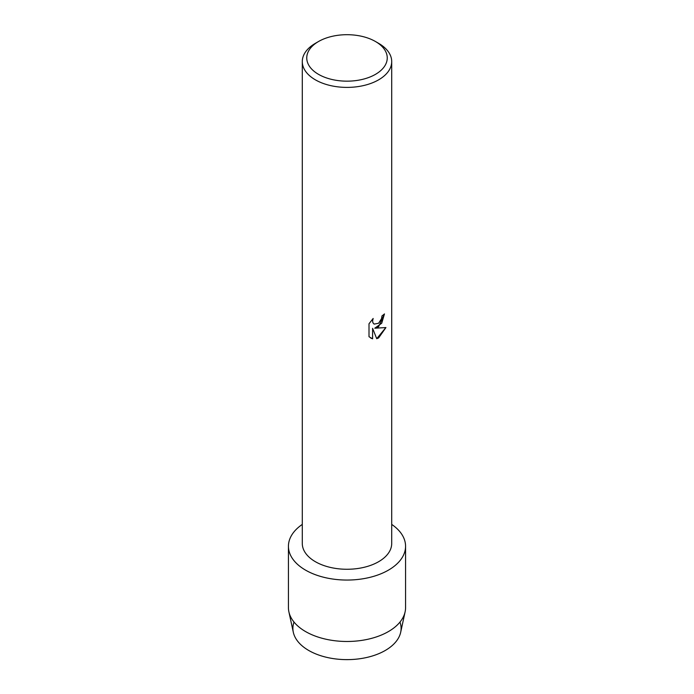 <?xml version="1.0" encoding="UTF-8"?>
<svg xmlns="http://www.w3.org/2000/svg" width="694" height="694" viewBox="0 0 694 694"><rect width="100%" height="100%" fill="white"/><g stroke="black" fill="none" stroke-linecap="round" stroke-linejoin="round"><path stroke-width="1.04" d="M399.987 622.076A54.106 31.239 180 0 1 385.257 650.478A54.106 31.239 180 0 1 321.322 655.891A54.106 31.239 180 0 1 294.013 622.076M375.454 41.501L378.62 43.332A44.711 25.817 180 0 1 391.711 61.584L391.711 543.445A44.711 25.817 180 0 1 378.62 561.706A44.711 25.817 180 0 1 329.884 567.302A44.711 25.817 180 0 1 302.289 543.445L302.289 61.584A44.711 25.817 180 0 1 315.38 43.332L318.546 41.501A40.243 23.232 180 0 1 375.454 41.501A40.243 23.232 180 0 1 375.454 74.362A40.243 23.232 180 0 1 318.546 74.362A40.243 23.232 180 0 1 318.546 41.501L315.38 43.332M388.406 570.156A58.565 33.806 180 0 1 307.355 571.127A58.565 33.806 180 0 1 302.289 524.412A58.565 33.806 180 0 0 288.435 546.247A58.565 33.806 180 0 0 324.592 577.486A58.565 33.806 180 0 0 388.406 570.156A58.565 33.806 180 0 0 391.711 524.412A58.565 33.806 180 0 1 405.565 546.247A58.565 33.806 180 0 1 388.406 570.156M378.62 326.735L374.786 328.201L385.925 327.559L378.62 337.917L376.729 338.715L372.609 328.331L372.609 338.837L369.008 336.72L369.008 323.76L373.155 318.468L372.591 321.044L372.999 322.884L374.127 324.107L378.62 323.248L381.544 318.615L381.969 315.926A44.711 25.817 0 0 0 384.476 313.922L378.62 326.735M391.711 61.584A44.711 25.817 180 0 1 378.62 79.836A44.711 25.817 180 0 1 329.884 85.431A44.711 25.817 180 0 1 302.289 61.584M384.441 313.957L381.726 323.231L374.786 328.201M374.135 324.107L372.956 322.866L372.557 321.018L373.068 318.546M370.683 338.056L372.565 338.811L372.609 328.331M376.721 338.681L385.873 327.568M405.565 546.247L405.565 607.675A58.565 33.806 180 0 1 405.105 611.874L400.69 632.269A54.106 31.239 180 0 1 385.257 650.478A54.106 31.239 180 0 1 329.442 657.938A54.106 31.239 180 0 1 293.31 632.269L288.895 611.874A58.565 33.806 180 0 1 288.435 607.675L288.435 546.247M405.105 611.874A58.565 33.806 180 0 1 388.406 631.583A58.565 33.806 180 0 1 328.002 639.651A58.565 33.806 180 0 1 288.895 611.874"/></g></svg>

